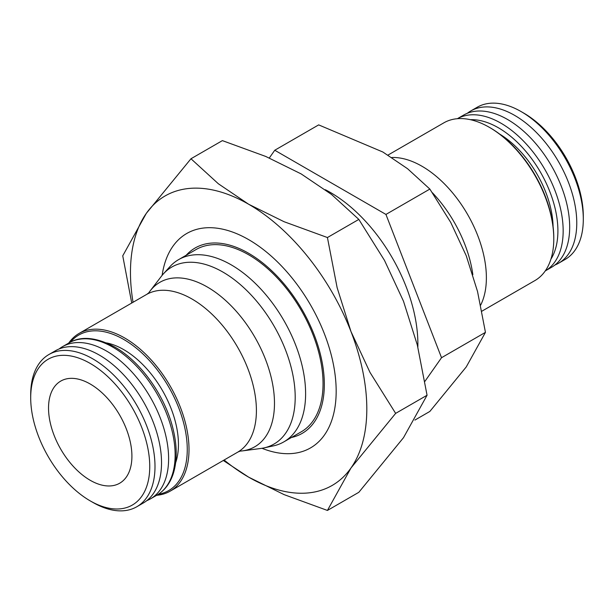 <?xml version="1.0" encoding="UTF-8"?>
<svg xmlns="http://www.w3.org/2000/svg" width="614" height="614" viewBox="0 0 614 614"><rect width="100%" height="100%" fill="white"/><g stroke="black" fill="none" stroke-linecap="round" stroke-linejoin="round"><path stroke-width="0.92" d="M391.855 157.499A91.072 52.581 60 0 1 421.987 166.256A91.072 52.581 60 0 1 486.38 277.789A91.072 52.581 60 0 1 480.662 305.12M156.631 495.298A91.072 52.581 -120 0 0 170.147 491.169L237.549 452.257A91.072 52.581 -120 0 0 237.971 452.011A91.072 52.581 -120 0 0 256.406 410.566A91.072 52.581 -120 0 0 192.013 299.026A91.072 52.581 -120 0 0 146.899 294.275A91.072 52.581 -120 0 0 146.477 294.52L79.083 333.433A91.072 52.581 -120 0 0 68.745 343.072M417.842 347.079A123.79 71.47 -120 0 0 330.347 192.443A123.79 71.47 -120 0 0 325.297 189.703M291.427 437.49A107.043 61.799 -120 0 0 324.33 384.395A107.043 61.799 -120 0 0 271.043 270.137A107.043 61.799 -120 0 0 186.211 255.24M424.88 381.394L441.527 357.709L385.937 214.432L274.757 150.246L318.674 124.888L382.867 152.019L407.535 168.696L429.854 189.074L450.753 222.46L466.249 255.754L477.531 291.481L485.451 332.358L466.249 366.934L429.854 411.441L414.895 420.083M467.269 113.314A87.894 50.747 60 0 1 470.677 111.011L477.208 107.243A87.894 50.747 60 0 1 521.156 111.602A87.894 50.747 60 0 1 583.3 219.236A87.894 50.747 60 0 1 565.095 259.476L558.571 263.245A87.894 50.747 60 0 1 554.872 265.048M470.677 111.011A87.894 50.747 60 0 1 538.409 134.558A87.894 50.747 60 0 1 576.769 223.012A87.894 50.747 60 0 1 558.571 263.245M457.369 118.702L463.585 115.11A87.886 50.747 60 0 1 531.317 138.657A87.886 50.747 60 0 1 569.677 227.103A87.886 50.747 60 0 1 551.479 267.336L545.255 270.928A87.886 50.747 60 0 0 563.161 230.872A87.886 50.747 60 0 0 501.016 123.23A87.886 50.747 60 0 0 457.376 118.702M553.782 238.877L553.782 237.871A89.828 51.868 60 0 0 490.264 127.85L489.389 127.344A91.072 52.581 60 0 1 553.782 238.877A91.072 52.581 60 0 1 534.917 280.567L481.883 311.191M90.22 500.886L92.844 502.398A87.894 50.747 -120 0 0 136.792 506.757A87.894 50.747 -120 0 0 154.997 466.517A87.894 50.747 -120 0 0 116.629 378.07A87.894 50.747 -120 0 0 48.905 354.524A87.894 50.747 -120 0 0 30.7 394.756A87.894 50.747 -120 0 0 30.7 394.764L30.7 397.795A84.179 48.598 -120 0 0 30.7 397.795A84.179 48.598 -120 0 0 90.22 500.886A84.179 48.598 -120 0 0 149.747 466.517A84.179 48.598 -120 0 0 90.22 363.427A84.179 48.598 -120 0 0 30.7 397.788M136.792 506.757L143.323 502.989A87.894 50.747 -120 0 0 161.528 462.749A87.894 50.747 -120 0 0 123.161 374.302A87.894 50.747 -120 0 0 55.429 350.755L48.905 354.524M146.731 500.686A87.886 50.747 -120 0 0 150.415 498.89A87.886 50.747 -120 0 0 168.612 458.658A87.886 50.747 -120 0 0 130.252 370.211A87.886 50.747 -120 0 0 62.521 346.664A87.886 50.747 -120 0 0 59.128 348.952M175.665 462.672A77.372 44.669 -120 0 0 178.444 444.39A77.372 44.669 -120 0 0 106.514 342.904M170.147 491.169A91.072 52.581 -120 0 0 189.012 449.479A91.072 52.581 -120 0 0 149.256 357.832A91.072 52.581 -120 0 0 79.083 333.433M158.282 494.301A89.828 51.868 -120 0 0 187.262 449.479A89.828 51.868 -120 0 0 141.75 352.866A89.828 51.868 -120 0 0 70.433 342.144M240.189 451.113A94.947 54.815 -120 0 0 242.469 450.883A94.947 54.815 -120 0 0 274.481 403.298A94.947 54.815 -120 0 0 207.34 287.014A94.947 54.815 -120 0 0 150.131 290.944A94.947 54.815 -120 0 0 148.795 292.801M242.469 450.883L260.743 448.481A102.2 59.005 -120 0 0 263.836 447.944A102.2 59.005 -120 0 0 295.196 397.258A102.2 59.005 -120 0 0 244.349 288.196A102.2 59.005 -120 0 0 163.355 273.913A102.2 59.005 -120 0 0 161.352 276.323L150.131 290.944M263.836 447.944L273.314 445.902A105.224 60.748 -120 0 0 283.814 441.888A105.224 60.748 -120 0 0 305.611 393.712A105.224 60.748 -120 0 0 259.676 287.82A105.224 60.748 -120 0 0 178.597 259.63A105.224 60.748 -120 0 0 169.863 266.722L163.355 273.913M178.597 259.63L196.027 249.568A105.224 60.748 60 0 1 277.114 277.758A105.224 60.748 60 0 1 323.048 383.65A105.224 60.748 60 0 1 301.251 431.819L283.814 441.888M90.22 384.019A58.959 34.039 60 0 1 128.74 435.971A58.959 34.039 60 0 1 119.699 483.21A58.959 34.039 60 0 1 90.22 480.294A58.959 34.039 60 0 1 51.706 428.342A58.959 34.039 60 0 1 60.748 381.094A58.959 34.039 60 0 1 90.22 384.019M432.379 192.712A94.947 54.815 60 0 1 472.849 274.704M388.002 155.073L443.853 122.831A91.072 52.581 60 0 1 489.389 127.344M499.681 134.098A77.372 44.669 60 0 1 553.084 226.589M583.3 219.236A87.894 50.747 60 0 1 583.3 219.244L583.3 216.205A84.179 48.598 60 0 1 583.3 216.212A84.179 48.598 60 0 0 523.78 113.114L521.156 111.602M274.757 150.246L269.316 157.982M385.937 214.432L429.854 189.074M441.527 357.709L485.451 332.358M261.986 448.297A123.79 71.47 -120 0 0 336.173 391.233A123.79 71.47 -120 0 0 248.639 239.621A123.79 71.47 -120 0 0 162.134 275.333M223.312 460.477L248.639 477.147L284.098 494.623L327.423 510.441L350.978 468.006L395.646 413.375L370.004 372.414L350.978 331.552L337.14 287.705L327.423 237.534L284.098 221.723L248.639 204.239L218.361 183.77L190.969 158.757L146.301 213.38L122.746 255.823L131.734 303.032M224.11 460.009A167.115 96.482 -120 0 0 248.639 477.147A167.115 96.482 -120 0 0 350.978 468.006A167.115 96.482 -120 0 0 366.811 408.916A167.115 96.482 -120 0 0 350.978 331.552A167.115 96.482 -120 0 0 248.639 204.239A167.115 96.482 -120 0 0 146.301 213.38A167.115 96.482 -120 0 0 130.467 272.47A167.115 96.482 -120 0 0 133.046 302.272M190.969 158.757L222.383 140.621L265.708 156.44L301.159 173.915L331.437 194.392L358.829 219.405L384.479 260.374L403.498 301.228L417.343 345.076L427.06 395.247L403.498 437.682L358.829 492.305L327.423 510.441M358.829 219.405L327.423 237.534M427.06 395.247L395.646 413.375M470.408 119.684A84.179 48.598 60 0 1 498.384 127.773A84.179 48.598 60 0 1 557.911 230.872A84.179 48.598 60 0 1 550.919 259.146M69.044 342.896C80.902 335.751 96.168 337.14 114.841 347.063C140.545 361.516 164.782 395.47 172.826 428.05C177.162 445.288 177.339 460.393 173.363 473.363C170.162 483.295 164.69 490.548 156.931 495.13A87.886 50.747 -120 0 0 175.136 454.89A87.886 50.747 -120 0 0 112.984 347.248A87.886 50.747 -120 0 0 69.044 342.896L62.521 346.664M237.971 452.011L240.128 451.113M146.899 294.275L148.757 292.855M156.931 495.13L150.415 498.89"/></g></svg>
